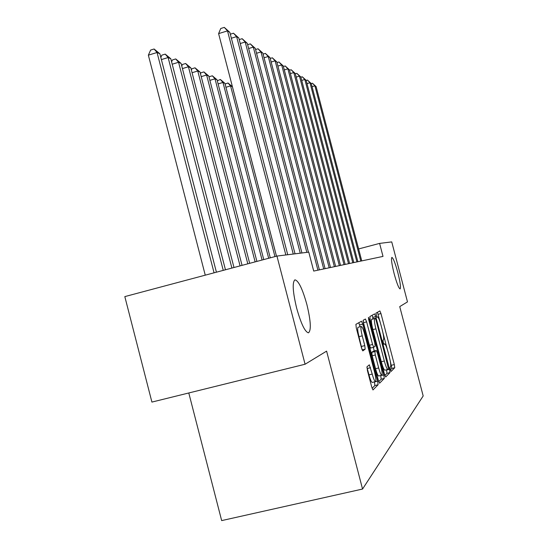 <?xml version="1.0" encoding="UTF-8"?>
<svg xmlns="http://www.w3.org/2000/svg" width="548" height="548" viewBox="0 0 548 548"><rect width="100%" height="100%" fill="white"/><g stroke="black" fill="none" stroke-linecap="round" stroke-linejoin="round"><path stroke-width="0.82" d="M390.361 369.626L391.108 371.434L394.738 367.735L394.327 364.564L380.97 313.572L379.88 310.935L375.887 313.168L376.935 317.244L377.538 316.908C378.442 317.271 379.627 320.114 381.086 325.437L382.223 329.752C383.614 335.383 384.032 338.753 383.477 339.856L382.97 340.24L383.251 342.479L384.018 344.322L384.641 343.877C385.525 344.254 386.683 347.042 388.107 352.227L389.238 356.549C390.635 362.194 391.073 365.632 390.546 366.865L390.066 367.338L390.361 369.626M306.873 304.503C302.448 288.714 298.454 280.494 294.886 279.85C292.173 282.391 292.755 291.81 296.639 308.106C301.03 323.717 304.976 331.958 308.462 332.828C311.353 330.423 310.826 320.984 306.873 304.503M397.807 272.507C395.211 263.061 393.231 258.019 391.861 257.389C390.991 258.656 391.758 264.122 394.17 273.788C396.773 283.248 398.752 288.296 400.102 288.926C400.985 287.638 400.225 282.165 397.807 272.507M367.002 366.783L367.407 370.462L371.75 387.08L372.983 389.95L378.086 384.771L377.668 381.175L362.749 324.135L361.495 321.217L355.905 324.334L356.275 327.889L361.516 347.932L362.797 350.891L365.174 349.158L364.783 345.603L362.235 335.849C360.892 330.321 360.584 327.197 361.303 326.464C362.201 326.793 363.324 329.396 364.673 334.273L374.531 371.962C375.921 377.716 376.236 380.949 375.469 381.661C374.599 381.292 373.524 378.764 372.229 374.079L369.331 364.831L367.002 366.783M276.939 256.067L308.771 252.142L313.709 271.068L383.011 256.402L379.6 243.401L391.738 241.901L407.486 301.886L399.739 306.606L423.179 395.957L362.55 489.042L326.601 351.131L305.078 364.235L276.939 256.067L124.821 296.598L151.912 402.081L305.078 364.235M384.511 374.353L385.682 377.003L389.971 372.613L389.56 369.318L375.75 316.593L374.62 313.881L369.859 316.539L370.236 319.792L384.511 374.353M384.264 378.449L379.565 383.223L378.387 380.456L363.536 323.676L363.166 320.279L365.42 319.018L366.639 321.882L372.551 344.473L373.736 347.268L375.147 346.206L374.75 342.843L368.681 319.642L368.434 317.333L369.27 319.306L383.847 375.01L384.264 378.449L381.175 379.195L378.743 381.648M188.786 392.971L221.666 520.6L362.55 489.042M379.6 243.401L358.611 248.943M380.298 322.662L377.449 312.291M390.429 369.879L391.861 368.434L389.923 359.406M387.313 349.46L382.901 332.602M373.167 318.765L372.113 315.278M384.847 375.496L386.998 373.332L386.525 369.784M388.505 368.886L376.058 320.142L375.257 318.237L374.674 318.58C374.058 319.594 374.469 323.019 375.901 328.848L384.326 361.009C385.765 366.249 386.936 369.064 387.833 369.468L388.505 368.886M372.298 318.984L375.243 318.244L372.291 318.984M384.922 370.174L384.84 370.195C383.929 369.797 382.751 366.982 381.312 361.742L372.9 329.595C371.469 323.772 371.065 320.347 371.695 319.326L372.27 318.991M373.715 347.268L370.619 348.042L369.427 345.247L363.071 321.19M373.339 347.37L374.284 350.98M380.702 375.517L383.847 375.01M378.689 367.941C379.935 372.469 380.963 374.907 381.771 375.257C382.463 374.572 382.148 371.482 380.812 365.995L377.469 353.234L376.27 350.494L374.907 351.576L375.305 355.001L378.689 367.941L375.558 368.701C376.805 373.229 377.839 375.668 378.661 376.01L378.737 375.997M376.305 350.48L373.215 351.241L376.27 350.494M375.558 368.701L372.181 355.768L371.791 352.35L373.174 351.261M381.175 379.195L380.764 375.757M372.325 382.422L372.229 382.442C371.352 382.079 370.263 379.552 368.975 374.866L366.893 367.126M361.303 326.464L358.077 327.272C357.344 328.005 357.645 331.136 358.988 336.657L362.235 335.849M362.029 349.583L358.988 336.657M360.043 326.779L358.81 322.71M372.119 388.32L374.873 385.539L374.455 381.908M360.796 261.101L314.908 85.831L316.1 86.584L361.749 260.903M311.25 83.57L312.435 83.221L314.908 85.831L312.059 86.666M312.435 83.221L316.1 86.584M356.885 261.93L309.983 82.734L311.237 83.522L357.878 261.718M306.181 80.453L307.469 80.077L309.983 82.734L307.01 83.611M307.469 80.077L311.237 83.522M352.802 262.793L304.839 79.501L306.147 80.323L353.837 262.574M300.879 77.2L302.277 76.788L304.839 79.501L301.722 80.419M302.277 76.788L306.147 80.323M348.521 263.704L299.455 76.117L300.825 76.98L349.61 263.472M295.331 73.795L296.845 73.35L299.455 76.117L296.194 77.083M296.845 73.35L300.825 76.98M344.034 264.65L293.81 72.569L295.249 73.473L345.172 264.41M289.508 70.226L291.152 69.74L293.81 72.569L290.385 73.583M291.152 69.74L295.249 73.473M276.48 256.19L232.4 86.735L230.557 85.899L274.959 256.594M225.091 84.043L228.002 82.995L232.4 86.735M228.002 82.995L230.557 85.899L225.934 87.276M339.328 265.65L287.892 68.849L289.399 69.795L340.527 265.396M283.398 66.486L285.179 65.959L287.892 68.849L284.296 69.918M285.179 65.959L289.399 69.795M270.28 257.841L224.906 83.33L222.974 82.453L268.678 258.266M217.296 80.782L220.371 79.487L224.906 83.33M220.371 79.487L222.974 82.453L218.111 83.906M334.383 266.691L281.672 64.938L283.254 65.931L335.643 266.424M276.98 62.561L278.905 61.986L281.672 64.938L277.891 66.068M278.905 61.986L283.254 65.931M263.759 259.581L217.029 79.755L215.001 78.83L262.081 260.026M209.103 77.364L209.384 76.686L212.35 75.795L217.029 79.755M212.35 75.795L215.001 78.83L209.884 80.364M329.177 267.794L275.13 60.828L276.795 61.876L330.506 267.513M270.219 58.437L272.315 57.807L275.13 60.828L271.15 62.02M272.315 57.807L276.795 61.876M256.902 261.403L208.747 75.987L206.61 75.014L255.128 261.876M200.472 73.775L200.869 72.829L203.911 71.918L208.747 75.987M203.911 71.918L206.61 75.014L201.219 76.638M323.704 268.952L268.246 56.499L270 57.602L325.101 268.657M263.095 54.094L265.369 53.409L268.246 56.499L264.054 57.759M265.369 53.409L270 57.602M249.676 263.328L200.02 72.028L197.766 71L247.806 263.828M191.375 70.007L191.903 68.767L195.019 67.822L200.02 72.028M195.019 67.822L197.766 71L192.081 72.713M317.922 270.178L260.985 51.937L262.834 53.101L319.395 269.863M255.58 49.519L258.046 48.772L260.985 51.937L256.56 53.266M258.046 48.772L262.834 53.101M242.052 265.362L190.814 67.842L188.43 66.76L240.079 265.89M181.765 66.041L182.436 64.479L185.635 63.506L190.814 67.842M185.635 63.506L188.43 66.76L182.422 68.582M306.846 252.375L253.313 47.114L255.272 48.34L308.435 252.183M247.634 44.689L250.32 43.874L253.313 47.114L248.634 48.532M250.32 43.874L255.272 48.34M233.989 267.513L181.087 63.424L178.566 62.28L231.9 268.068M171.599 61.869L172.435 59.944L175.716 58.944L181.087 63.424M175.716 58.944L178.566 62.28L172.209 64.212M300.249 253.19L245.209 42.018L247.278 43.319L301.934 252.984M239.229 39.586L242.148 38.703L245.209 42.018L240.25 43.525M242.148 38.703L247.278 43.319M225.461 269.78L170.791 58.746L168.126 57.533L223.248 270.37M160.838 57.465L161.845 55.149L165.222 54.122L170.791 58.746M165.222 54.122L168.126 57.533L161.386 59.595M293.255 254.053L236.62 36.613L238.812 37.997L295.043 253.834M230.311 34.188L233.489 33.216L236.62 36.613L231.366 38.223M233.489 33.216L238.812 37.997M216.412 272.192L159.886 53.793L157.057 52.505L148.364 55.17L205.253 275.165M148.364 55.17L150.625 50.067L154.091 48.998L157.057 52.505L214.069 272.815M154.091 48.998L159.886 53.793M285.837 254.971L227.502 30.887L229.831 32.353L287.734 254.738M276.5 256.183L218.604 33.62L227.502 30.887L224.303 27.4L229.831 32.353M218.604 33.62L220.755 28.489L224.303 27.4M383.812 344.096L384.538 343.918M376.784 317.107L377.476 316.936M378.106 314.292L380.97 313.572M391.45 365.263L394.327 364.564M391.861 368.434L394.738 367.735M372.798 317.34L375.75 316.593M386.593 370.037L389.56 369.318M386.998 373.332L389.971 372.613M371.695 319.326L374.674 318.58M372.9 329.595L375.901 328.848M381.312 361.742L384.326 361.009M363.523 322.662L366.639 321.882M369.427 345.247L372.551 344.473M368.633 319.463L369.27 319.306M371.791 352.35L374.907 351.576M372.181 355.768L375.305 355.001M367.311 368.496L370.564 367.701M368.975 374.866L372.229 374.079M361.536 346.405L364.783 345.603M362.153 349.905L365.174 349.158M359.563 324.937L362.749 324.135M374.469 381.949L377.668 381.175M374.873 385.539L378.086 384.771M383.805 344.082L384.593 343.884M376.777 317.1L377.538 316.908M384.84 370.195L387.833 369.468M370.619 348.042L373.736 347.268M378.661 376.01L381.771 375.257M372.229 382.442L375.469 381.661"/></g></svg>
